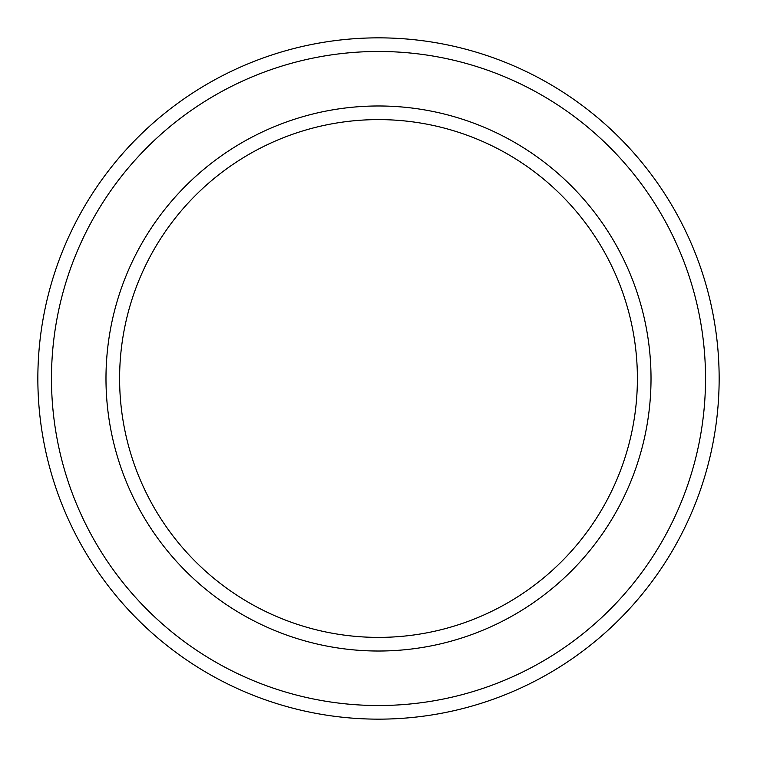 <?xml version="1.0" encoding="UTF-8"?>
<svg xmlns="http://www.w3.org/2000/svg" width="757" height="757" viewBox="0 0 757 757"><rect width="100%" height="100%" fill="white"/><g stroke="black" fill="none" stroke-linecap="round" stroke-linejoin="round"><path stroke-width="1.14" d="M637.394 378.5A258.894 258.894 0 0 0 378.5 119.606A258.894 258.894 0 0 0 119.606 378.5A258.894 258.894 0 0 0 378.5 637.394A258.894 258.894 0 0 0 637.394 378.5M105.98 378.5A272.52 272.52 0 0 1 378.5 105.98A272.52 272.52 0 0 1 651.02 378.5A272.52 272.52 0 0 1 378.5 651.02A272.52 272.52 0 0 1 105.98 378.5M705.524 378.5A327.024 327.024 0 0 0 378.5 51.476A327.024 327.024 0 0 0 51.476 378.5A327.024 327.024 0 0 0 378.5 705.524A327.024 327.024 0 0 0 705.524 378.5M37.85 378.5A340.65 340.65 0 0 1 378.5 37.85A340.65 340.65 0 0 1 719.15 378.5A340.65 340.65 0 0 1 378.5 719.15A340.65 340.65 0 0 1 37.85 378.5"/></g></svg>
